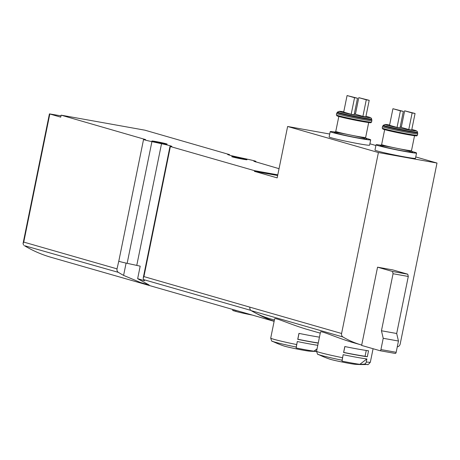 <?xml version="1.0" encoding="UTF-8"?>
<svg xmlns="http://www.w3.org/2000/svg" width="460" height="460" viewBox="0 0 460 460"><rect width="100%" height="100%" fill="white"/><g stroke="black" fill="none" stroke-linecap="round" stroke-linejoin="round"><path stroke-width="0.69" d="M274.148 321.229A142.255 124.867 -74 0 1 256.134 313.341A101.608 89.188 -74 0 1 251.258 310.672A3.387 2.973 -74 0 1 249.878 307.159L143.922 276.586L170.384 146.527L254.535 170.677L254.403 171.344L277.173 177.876L287.627 126.483L378.402 152.536L341.59 333.483A3.387 2.973 -74 0 0 342.97 336.996A101.608 89.188 -74 0 0 361.451 344.988A101.608 89.188 -74 0 0 361.704 345.058L361.629 345.431L380.035 350.716A1.357 0.644 -79.8 0 0 380.063 350.721A1.357 0.644 -79.8 0 0 380.926 349.571L383.22 338.296L398.458 341.027L396.687 333.5L408.29 276.466L407.761 274.206L392.788 269.905L377.551 267.18L361.704 345.058M118.916 260.555L117.024 268.864A3.387 2.973 106 0 0 118.364 272.354A142.255 124.867 106 0 0 123.59 275.385L140.432 282.492L149.178 285.039L140.438 280.22A142.255 124.867 -74 0 1 137.649 278.656L144.509 280.709L143.342 279.151L143.215 278.018L143.922 276.586M118.364 272.354L24.415 245.674A142.255 124.867 -74 0 0 51.008 257.289L242.449 312.242M350.905 341.924C335.507 337.284 320.338 330.211 320.499 332.085M343.148 354.695L342.022 361.129A101.608 2.605 -78.4 0 1 342.079 360.214L343.148 354.695A27.433 1.179 11.5 0 0 366.884 358.949L359.841 364.326A101.608 86.584 -82.5 0 0 364.055 364.153A2.708 2.311 -82.5 0 0 366.269 361.974L366.884 358.949M367.327 356.759L368.541 350.79A27.433 1.179 11.5 0 1 344.81 346.541L343.597 352.509A27.433 1.179 -168.5 0 0 367.327 356.759L365.073 356.241A24.725 1.064 -168.5 0 1 343.689 352.406L343.597 352.509M342.022 361.129A20.602 0.885 11.5 0 0 359.841 364.326M305.049 328.756C289.65 324.122 274.482 317.049 274.643 318.924M378.402 152.536L437 163.041L400.188 343.988A3.387 2.973 -74 0 1 397.526 346.777A101.608 89.188 -74 0 1 397.279 346.823M274.401 319.999L269.744 318.665A101.608 89.188 -74 0 1 256.134 313.341M297.298 341.533L296.165 347.967A101.608 2.605 -78.4 0 1 296.228 347.053L297.298 341.533A27.433 1.179 11.5 0 0 317.779 345.316M318.228 343.125A27.433 1.179 -168.5 0 1 297.741 339.348L298.954 333.373A27.433 1.179 11.5 0 0 319.441 337.157M296.165 347.967A20.602 0.885 11.5 0 0 313.99 351.164A101.608 86.584 -82.5 0 0 316.606 351.084M358.788 97.652L355.419 114.229L362.905 116.38L365.832 116.903L369.207 100.326L358.788 97.652L366.275 99.803L362.905 116.38M347.07 95.553L343.7 112.131L351.187 114.281L354.114 114.804L357.489 98.227L347.07 95.553L354.556 97.698L351.187 114.281M392.926 108.715L389.551 125.292L397.037 127.443L399.97 127.966L403.345 111.389L392.926 108.715L400.413 110.86L397.037 127.443M404.645 110.814L401.275 127.391L408.762 129.542L411.688 130.065L415.064 113.488L404.645 110.814L412.131 112.965L408.762 129.542M229.005 155.014L229.109 154.485A14.225 0.609 11.5 0 0 227.619 154.456A14.225 0.609 11.5 0 0 237.941 157.159L247.555 159.229A11.517 0.494 11.5 0 1 255.909 161.414A11.517 0.494 11.5 0 1 253.88 161.287L279.042 168.682M143.215 278.018L169.999 146.378L170.349 146.383A14.225 0.609 11.5 0 0 171.839 146.412A14.225 0.609 11.5 0 0 161.523 143.71L151.909 141.64A11.517 0.494 11.5 0 1 143.554 139.449A11.517 0.494 11.5 0 1 145.584 139.581L61.134 115.167L144.929 130.186L229.109 154.485M137.649 278.656L140.191 266.162A14.225 0.609 -168.5 0 0 136.764 265.403L161.523 143.71M60.99 115.857L49.421 113.873L60.731 117.156L61.134 115.167M143.554 139.449L118.795 261.148A11.517 0.494 11.5 0 0 127.15 263.333L136.764 265.403M23.621 245.163L23.046 243.53L23.753 242.092L49.812 114.022M287.627 126.483L329.711 134.027M169.999 146.378L170.384 146.527M437 163.041L415.754 156.94M375.912 145.504L369.897 143.779M152.789 141.381A7.791 0.333 -168.5 0 1 151.892 141.036A7.791 0.333 -168.5 0 1 159.591 142.261A7.791 0.333 -168.5 0 1 167.158 144.141A7.791 0.333 -168.5 0 1 161.339 143.29A7.791 0.333 -168.5 0 1 152.789 141.381M232.611 156.969A7.791 0.333 -168.5 0 1 231.719 156.624A7.791 0.333 -168.5 0 1 239.418 157.849A7.791 0.333 -168.5 0 1 246.986 159.729A7.791 0.333 -168.5 0 1 241.166 158.873A7.791 0.333 -168.5 0 1 232.611 156.969M254.535 170.677L277.788 174.846M254.403 171.344L277.656 175.513M335.392 132.077A20.66 0.885 11.5 0 0 330.205 131.623L329.124 136.925A20.66 0.885 11.5 0 0 349.192 141.916A20.66 0.885 11.5 0 0 369.616 145.165L370.697 139.857A20.66 0.885 11.5 0 0 368.322 138.943A20.66 0.885 11.5 0 0 365.74 138.253M381.242 145.239A20.66 0.885 11.5 0 0 376.056 144.785L374.98 150.086A20.66 0.885 11.5 0 0 395.048 155.077A20.66 0.885 11.5 0 0 415.472 158.326L416.547 153.019A20.66 0.885 11.5 0 0 414.178 152.105A20.66 0.885 11.5 0 0 411.596 151.415M380.098 350.727L395.266 353.447A1.357 0.644 -79.8 0 0 395.301 353.452A1.357 0.644 -79.8 0 0 396.163 352.303L398.458 341.027M383.22 338.296L381.449 330.769L396.687 333.5M381.449 330.769L393.053 273.734L408.29 276.466M393.053 273.734L392.524 271.475L407.761 274.206M392.524 271.475L377.551 267.18M376.056 144.785A20.66 0.885 11.5 0 0 396.129 149.77A20.66 0.885 11.5 0 0 416.547 153.019M400.413 110.86L403.345 111.389M412.131 112.965L415.064 113.488M330.205 131.623A20.66 0.885 11.5 0 0 350.273 136.608A20.66 0.885 11.5 0 0 370.697 139.857M366.275 99.803L369.207 100.326M354.556 97.698L357.489 98.227M317.072 348.812L313.99 351.164M318.262 342.947A24.725 1.064 -168.5 0 1 297.833 339.244L297.741 339.348M299.023 333.391L297.833 339.244M366.252 350.468L365.073 356.241M344.879 346.553L343.689 352.406M252.546 315.134A15.582 0.667 -168.5 0 1 235.721 311.374L234.008 310.879L234.22 309.844M234.008 310.879A15.611 0.673 -168.5 0 1 232.651 310.322L232.823 309.471M250.867 310.391L143.692 279.628M342.079 360.214A25.403 1.092 11.5 0 1 318.354 354.459C317.9 355.028 317.308 353.953 316.578 351.239A27.433 1.179 11.5 0 0 342.533 357.725M366.269 361.974A27.433 1.179 11.5 0 0 370.346 362.181L373.083 348.72M364.055 364.153A25.403 1.092 11.5 0 0 367.448 364.447C367.643 365.148 368.609 364.389 370.346 362.181M318.354 354.459A101.608 101.608 0 0 0 329.423 359.024A13.978 0.598 11.5 0 0 342.366 362.077A13.978 0.598 11.5 0 0 355.476 364.32A101.608 101.608 0 0 0 367.448 364.447M251.258 310.672L342.97 336.996M296.228 347.053A25.403 1.092 11.5 0 1 272.498 341.297C272.05 341.866 271.457 340.791 270.721 338.077A27.433 1.179 11.5 0 0 296.677 344.563M272.498 341.297A101.608 101.608 0 0 0 283.567 345.862A13.978 0.598 11.5 0 0 296.51 348.916A13.978 0.598 11.5 0 0 309.62 351.158A101.608 101.608 0 0 0 316.549 351.405M371.577 118.956A17.365 0.747 11.5 0 1 354.413 116.242A17.365 0.747 11.5 0 1 337.559 112.033L339.399 111.297L343.764 111.803A15.605 0.673 11.5 0 0 343.056 112.579A15.605 0.673 11.5 0 0 363.32 116.823A15.605 0.673 11.5 0 0 368.264 116.938A15.605 0.673 11.5 0 0 365.953 116.322L368.42 116.972C370.524 117.432 371.577 118.093 371.577 118.956L371.778 119.548A17.681 0.759 11.5 0 1 354.303 116.788A17.681 0.759 11.5 0 1 337.14 112.504L336.662 113.459A17.951 0.77 11.5 0 0 354.096 117.794A17.951 0.77 11.5 0 0 371.841 120.618L371.778 119.548M355.471 113.976A15.605 0.673 11.5 0 0 354.332 113.746L355.471 113.976M417.433 132.118A17.365 0.747 11.5 0 1 400.269 129.404A17.365 0.747 11.5 0 1 383.41 125.195L385.256 124.459L389.62 124.965A15.605 0.673 11.5 0 0 388.907 125.741A15.605 0.673 11.5 0 0 409.176 129.984A15.605 0.673 11.5 0 0 414.121 130.099A15.605 0.673 11.5 0 0 411.809 129.484L414.276 130.134C416.38 130.594 417.433 131.255 417.433 132.118L417.634 132.716A17.681 0.759 11.5 0 1 400.16 129.95A17.681 0.759 11.5 0 1 382.996 125.666L382.519 126.626A17.951 0.77 11.5 0 0 399.953 130.956A17.951 0.77 11.5 0 0 417.697 133.779L417.634 132.716M401.321 127.138A15.605 0.673 11.5 0 0 400.183 126.908L401.327 127.138M117.024 268.864L23.753 242.092M127.15 263.333L151.909 141.64M249.878 307.159L341.59 333.483M123.59 275.385L126.092 263.103M380.926 349.571L396.163 352.303M410.659 151.478A16.595 0.713 11.5 0 0 398.607 148.649M394.277 147.769A16.595 0.713 11.5 0 0 380.288 145.774A16.595 0.713 11.5 0 0 399.918 150.345A16.595 0.713 11.5 0 0 411.959 151.886M380.615 145.55L381.639 144.538A15.243 0.655 11.5 0 0 396.445 148.218A15.243 0.655 11.5 0 0 411.51 150.615L412.051 151.944M384.318 128.886A17.273 0.742 11.5 0 0 399.527 133.049A17.273 0.742 11.5 0 0 415.156 135.159M417.404 135.24L416.846 135.803C416.628 135.712 418.496 136.781 399.544 133.055C387.441 130.548 383.099 129.254 382.892 129.036L382.22 128.081A17.951 0.77 11.5 0 0 399.659 132.417A17.951 0.77 11.5 0 0 417.404 135.24L417.697 133.779M364.803 138.316A16.595 0.713 11.5 0 0 352.751 135.487M348.427 134.607A16.595 0.713 11.5 0 0 334.431 132.612A16.595 0.713 11.5 0 0 354.062 137.184A16.595 0.713 11.5 0 0 366.108 138.724M334.759 132.388L335.783 131.376A15.243 0.655 11.5 0 0 350.589 135.056A15.243 0.655 11.5 0 0 365.654 137.454L366.2 138.782M338.462 115.724A17.273 0.742 11.5 0 0 353.671 119.887A17.273 0.742 11.5 0 0 369.299 121.998M371.548 122.078L370.99 122.642C370.772 122.55 372.64 123.619 353.688 119.893C341.59 117.386 337.243 116.093 337.036 115.874L336.363 114.919A17.951 0.77 11.5 0 0 353.803 119.255A17.951 0.77 11.5 0 0 371.548 122.078L371.841 120.618M235.721 311.374L235.934 310.339M274.125 321.333L242.449 312.236M316.578 351.239L320.476 332.08M305.037 328.796L320.252 333.161M350.894 341.958L361.451 344.988M270.721 338.077L274.62 318.918M23.046 243.53L49.421 113.873M229.339 155.112L229.465 154.491M255.789 162.006L255.909 161.414M380.063 350.721L395.301 353.452M411.51 150.615L414.541 135.706M381.639 144.538L384.669 129.628M382.22 128.081L382.519 126.626M383.41 125.195L382.996 125.666M365.654 137.454L368.684 122.544M335.783 131.376L338.819 116.466M336.363 114.919L336.662 113.459M337.559 112.033L337.14 112.504M283.567 345.862C286.787 347.07 306.182 351.02 309.62 351.158M329.423 359.024C332.643 360.237 352.038 364.182 355.476 364.32"/></g></svg>
